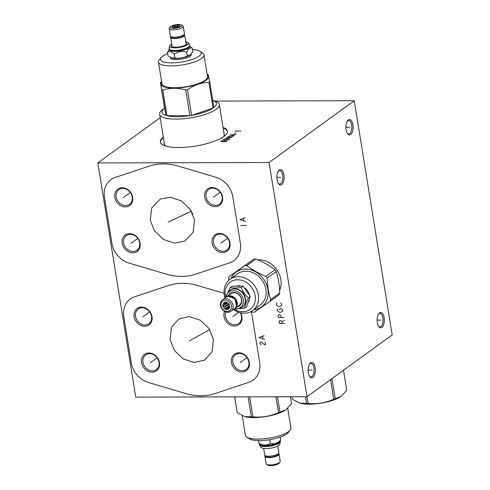 <?xml version="1.0" encoding="UTF-8"?>
<svg xmlns="http://www.w3.org/2000/svg" width="490" height="490" viewBox="0 0 490 490"><rect width="100%" height="100%" fill="white"/><g stroke="black" fill="none" stroke-linecap="round" stroke-linejoin="round"><path stroke-width="0.73" d="M97.822 162.925L269.084 162.515L307.016 396.71L135.755 397.121L97.822 162.925L160.175 117.698M257.887 259.902A20.954 17.518 54 0 1 280.856 279.649A20.954 17.518 54 0 1 279.594 290.527M150.24 220.206L151.71 207.864L160.34 199.026L170.33 197.25L181.171 200.759L190.298 209.438L194.561 220.096L193.091 232.438L184.461 241.276L174.471 243.052L163.629 239.549L154.503 230.864L150.24 220.206M219.508 233.418A10.131 8.465 54 0 1 230 242.985A10.131 8.465 54 0 1 222.613 252.595A10.131 8.465 54 0 1 212.121 243.028A10.131 8.465 54 0 1 219.508 233.418M129.63 233.632A10.131 8.465 54 0 1 140.122 243.199A10.131 8.465 54 0 1 132.735 252.809A10.131 8.465 54 0 1 122.243 243.242A10.131 8.465 54 0 1 129.63 233.632M122.188 187.713A10.131 8.465 54 0 1 132.686 197.28A10.131 8.465 54 0 1 125.293 206.89A10.131 8.465 54 0 1 114.801 197.323A10.131 8.465 54 0 1 122.188 187.713M212.066 187.499A10.131 8.465 54 0 1 222.558 197.06A10.131 8.465 54 0 1 215.171 206.67A10.131 8.465 54 0 1 204.679 197.103A10.131 8.465 54 0 1 212.066 187.499M170.061 339.595L171.408 327.369L179.058 318.837L189.367 316.626L200.263 320.16L208.979 328.49L213.413 339.49L212.066 351.716L204.422 360.248L194.107 362.465L183.211 358.925L174.495 350.595L170.061 339.595M238.844 352.806A10.131 8.465 54 0 1 249.337 362.373A10.131 8.465 54 0 1 241.95 371.984A10.131 8.465 54 0 1 231.458 362.416A10.131 8.465 54 0 1 238.844 352.806M148.966 353.021A10.131 8.465 54 0 1 159.458 362.588A10.131 8.465 54 0 1 152.072 372.198A10.131 8.465 54 0 1 141.579 362.631A10.131 8.465 54 0 1 148.966 353.021M141.53 307.101A10.131 8.465 54 0 1 152.023 316.669A10.131 8.465 54 0 1 144.636 326.279A10.131 8.465 54 0 1 134.138 316.712A10.131 8.465 54 0 1 141.53 307.101M240.639 312.816A10.131 8.465 54 0 1 234.508 326.064A10.131 8.465 54 0 1 225.872 321.115A10.131 8.465 54 0 1 224.573 311.358M215.055 101.075L354.246 100.738L392.178 334.933L307.016 396.71L308.106 403.411A27.514 7.803 170.8 0 1 307.328 403.417A27.514 7.803 170.8 0 1 306.556 403.417L299.843 403.135L292.475 399.276A27.514 7.803 170.8 0 1 292.395 398.946L292.034 396.747M269.084 162.515L354.246 100.738M223.042 127.431A33.957 9.629 170.8 0 1 227.397 131.155A33.957 9.629 170.8 0 1 178.789 147.533A33.957 9.629 170.8 0 1 160.359 142.014A33.957 9.629 170.8 0 1 163.317 137.102M279.337 169.999A7.705 3.62 -90.1 0 1 283.937 174.814A7.705 3.62 -90.1 0 1 281.695 184.589A7.705 3.62 -90.1 0 1 278.602 183.817A7.705 3.62 -90.1 0 1 278.571 170.777A7.705 3.62 -90.1 0 1 279.337 169.999M310.574 362.863A7.705 3.62 -90.1 0 1 315.174 367.678A7.705 3.62 -90.1 0 1 312.932 377.453A7.705 3.62 -90.1 0 1 309.839 376.681A7.705 3.62 -90.1 0 1 309.809 363.641A7.705 3.62 -90.1 0 1 310.574 362.863M379.56 312.822A7.705 3.62 -90.1 0 1 384.16 317.63A7.705 3.62 -90.1 0 1 381.918 327.406A7.705 3.62 -90.1 0 1 378.825 326.64A7.705 3.62 -90.1 0 1 378.795 313.6A7.705 3.62 -90.1 0 1 379.56 312.822M348.323 119.958A7.705 3.62 -90.1 0 1 352.929 124.766A7.705 3.62 -90.1 0 1 350.681 134.542A7.705 3.62 -90.1 0 1 347.588 133.776A7.705 3.62 -90.1 0 1 347.557 120.736A7.705 3.62 -90.1 0 1 348.323 119.958M278.271 171.231A6.75 3.173 -90.1 0 1 278.639 170.906A6.75 3.173 -90.1 0 1 279.661 170.544A6.75 3.173 -90.1 0 1 282.804 176.192A6.75 3.173 -90.1 0 1 280.709 183.689A6.75 3.173 -90.1 0 1 279.692 184.05A6.75 3.173 -90.1 0 1 278.302 183.37M309.509 364.095A6.75 3.173 -90.1 0 1 309.876 363.77A6.75 3.173 -90.1 0 1 310.899 363.409A6.75 3.173 -90.1 0 1 314.041 369.056A6.75 3.173 -90.1 0 1 311.946 376.553A6.75 3.173 -90.1 0 1 310.93 376.914A6.75 3.173 -90.1 0 1 309.539 376.234M378.494 314.053A6.75 3.173 -90.1 0 1 378.862 313.729A6.75 3.173 -90.1 0 1 379.885 313.367A6.75 3.173 -90.1 0 1 383.027 319.008A6.75 3.173 -90.1 0 1 380.938 326.512A6.75 3.173 -90.1 0 1 379.915 326.873A6.75 3.173 -90.1 0 1 378.525 326.193M347.257 121.189A6.75 3.173 -90.1 0 1 347.63 120.865A6.75 3.173 -90.1 0 1 348.647 120.503A6.75 3.173 -90.1 0 1 351.789 126.144A6.75 3.173 -90.1 0 1 349.701 133.648A6.75 3.173 -90.1 0 1 348.678 134.009A6.75 3.173 -90.1 0 1 347.288 133.329M192.882 214.246L189.844 208.777M223.526 136.741A30.349 8.606 -9.2 0 0 224.249 134.291A30.349 8.606 -9.2 0 0 224.046 133.629M165.792 146.094A30.349 8.606 170.8 0 1 164.334 143.999A30.349 8.606 170.8 0 1 164.321 143.301M160.42 142.308A33.957 9.629 170.8 0 1 163.415 137.69M227.427 131.455A33.957 9.629 -9.2 0 0 223.134 128.019M220.132 234.067A9.083 7.589 54 0 1 228.873 240.345A9.083 7.589 54 0 1 226.858 250.016A9.083 7.589 54 0 1 222.913 251.26A9.083 7.589 54 0 1 214.173 244.988A9.083 7.589 54 0 1 216.194 235.316A9.083 7.589 54 0 1 220.132 234.067M130.254 234.287A9.083 7.589 54 0 1 138.995 240.559A9.083 7.589 54 0 1 136.98 250.231A9.083 7.589 54 0 1 133.041 251.48A9.083 7.589 54 0 1 124.301 245.202A9.083 7.589 54 0 1 126.316 235.531A9.083 7.589 54 0 1 130.254 234.287M122.819 188.362A9.083 7.589 54 0 1 131.559 194.64A9.083 7.589 54 0 1 129.544 204.312A9.083 7.589 54 0 1 125.599 205.555A9.083 7.589 54 0 1 116.859 199.283A9.083 7.589 54 0 1 118.874 189.612A9.083 7.589 54 0 1 122.819 188.362M212.697 188.148A9.083 7.589 54 0 1 221.437 194.426A9.083 7.589 54 0 1 219.416 204.097A9.083 7.589 54 0 1 215.478 205.341A9.083 7.589 54 0 1 206.737 199.069A9.083 7.589 54 0 1 208.752 189.397A9.083 7.589 54 0 1 212.697 188.148M239.469 353.462A9.083 7.589 54 0 1 248.21 359.734A9.083 7.589 54 0 1 246.194 369.411A9.083 7.589 54 0 1 242.256 370.654A9.083 7.589 54 0 1 233.51 364.382A9.083 7.589 54 0 1 235.531 354.705A9.083 7.589 54 0 1 239.469 353.462M149.591 353.676A9.083 7.589 54 0 1 158.331 359.948A9.083 7.589 54 0 1 156.316 369.625A9.083 7.589 54 0 1 152.378 370.869A9.083 7.589 54 0 1 143.637 364.597A9.083 7.589 54 0 1 145.653 354.925A9.083 7.589 54 0 1 149.591 353.676M142.155 307.757A9.083 7.589 54 0 1 150.896 314.029A9.083 7.589 54 0 1 148.88 323.706A9.083 7.589 54 0 1 144.936 324.95A9.083 7.589 54 0 1 136.196 318.678A9.083 7.589 54 0 1 138.217 309A9.083 7.589 54 0 1 142.155 307.757M240.235 312.718A9.083 7.589 54 0 1 238.759 323.492A9.083 7.589 54 0 1 234.814 324.735A9.083 7.589 54 0 1 225.768 311.897M233.344 288.898A10.302 8.612 -126 0 1 245.508 298.49A10.302 8.612 54 0 1 244.602 304.419M242.164 307.334A10.517 8.789 -126 0 0 242.219 307.297A10.517 8.789 -126 0 0 245.325 298.759A10.517 8.789 -126 0 0 239.206 290.105A10.517 8.789 -126 0 0 229.871 290.27A10.517 8.789 -126 0 0 229.816 290.307M234.692 308.565A9.61 8.03 -126 0 0 243.352 299.617A9.61 8.03 -126 0 0 234.649 290.631A9.61 8.03 -126 0 0 226.325 297.032M237.007 306.905A7.76 6.486 -126 0 0 241.723 299.617A7.76 6.486 -126 0 0 235.843 292.64A7.76 6.486 -126 0 0 228.622 295.348M226.362 297.007A7.142 5.966 54 0 1 226.674 296.756L230.955 293.651A7.142 5.966 54 0 1 237.295 293.541A7.142 5.966 54 0 1 241.448 299.421A7.142 5.966 54 0 1 239.341 305.215L235.065 308.314A7.142 5.966 54 0 1 234.722 308.541M226.674 296.756A7.142 5.966 54 0 1 233.013 296.646A7.142 5.966 54 0 1 237.172 302.52A7.142 5.966 54 0 1 235.065 308.314M228.285 296.315L234.888 298.741L236.517 305.772A0.68 0.319 -161.4 0 1 236.376 305.901M222.589 299.721L226.019 297.234A7.142 5.966 54 0 1 232.358 297.118A7.142 5.966 54 0 1 236.517 302.998A7.142 5.966 54 0 1 234.41 308.792L230.974 311.279A7.142 5.966 54 0 1 224.634 311.395A7.142 5.966 54 0 1 220.482 305.515A7.142 5.966 54 0 1 222.589 299.721A7.142 5.966 54 0 1 228.928 299.611A7.142 5.966 54 0 1 233.087 305.484A7.142 5.966 54 0 1 230.974 311.279M231.488 305.876A5.935 4.961 54 0 1 227.158 311.511A5.935 4.961 54 0 1 221.008 305.901A5.935 4.961 54 0 1 225.339 300.266A5.935 4.961 54 0 1 231.488 305.876M229.675 305.882A3.883 3.246 -126 0 0 229.645 305.711A3.883 3.246 -126 0 0 227.47 302.716A3.883 3.246 -126 0 0 224.028 302.704A3.883 3.246 -126 0 0 222.821 305.895A3.883 3.246 -126 0 0 226.839 309.564A3.883 3.246 -126 0 0 229.675 305.882M229.381 307.126L227.611 308.406L228.536 308.657L229.332 307.218A3.124 2.609 54 0 0 229.547 306.648L229.62 305.625M227.581 302.783L226.662 302.526A3.124 2.609 -126 0 0 226.049 302.526L224.42 302.789L224.328 303.72A3.124 2.609 -126 0 0 224.114 304.29L223.311 305.729L224.494 306.654A3.124 2.609 54 0 0 224.892 307.224L225.369 308.669L226.999 308.406A3.124 2.609 54 0 0 227.611 308.406M226.735 302.532A3.124 2.609 -126 0 0 226.735 303.543A3.124 2.609 -126 0 0 227.158 304.725L224.494 306.654M226.552 302.52L224.114 304.29M225.957 302.538L224.328 303.72M229.534 305.288A3.124 2.609 54 0 1 227.838 302.955M229.577 306.538L226.999 308.406M227.556 305.295A3.124 2.609 -126 0 0 229.596 306.471L228.383 306.483L227.556 305.295L224.892 307.224M226.705 302.532L226.325 303.543L227.158 304.725M223.311 305.729L226.325 303.543M225.369 308.669L228.383 306.483M239.635 308.608L244.663 308.088C244.951 305.368 246.243 301.926 248.546 297.749C245.129 295.041 242.721 291.605 241.319 287.44C236.603 288.181 232.903 288.187 230.202 287.465L227.893 292.212M244.663 308.088L246.415 306.814L250.298 296.481L248.546 297.749M250.298 296.481L243.071 286.166L231.954 286.197L230.202 287.465M243.071 286.166L241.319 287.44M249.263 294.472A10.517 8.789 -126 0 0 244.553 287.765M240.296 285.927A10.517 8.789 -126 0 0 237.381 285.872M234.097 309.019A16.881 14.112 -126 0 0 242.838 311.714A16.881 14.112 -126 0 0 255.149 295.697A16.881 14.112 -126 0 0 237.662 279.753A16.881 14.112 -126 0 0 225.712 297.461M248.681 301.626A10.517 8.789 -126 0 0 249.477 299.359M233.393 309.527A19.288 16.121 -126 0 0 244.277 313.214A19.288 16.121 -126 0 0 252.644 310.568A19.288 16.121 -126 0 0 256.932 290.019A19.288 16.121 -126 0 0 238.367 276.697A19.288 16.121 -126 0 0 229.994 279.343A19.288 16.121 -126 0 0 225.008 297.969M229.994 279.343L237.552 273.861A19.288 16.121 -126 0 1 245.919 271.215A19.288 16.121 54 0 1 264.484 284.543A19.288 16.121 54 0 1 260.202 305.086L252.644 310.568M231.066 278.565A21.535 18.001 -126 0 1 245.576 269.09A21.535 18.001 54 0 1 267.736 288.598A21.535 18.001 54 0 1 253.716 309.79M270.67 299.604L279.704 293.051C279.49 285.198 278.332 278.032 276.225 271.558A24.604 20.562 54 0 0 274.982 269.782L265.941 276.342A24.604 20.562 54 0 1 267.185 278.112C267.399 285.964 268.563 293.124 270.67 299.604A24.604 20.562 54 0 1 270.002 301.381L254.384 312.173A24.604 20.562 54 0 1 253.434 312.197A24.604 20.562 -126 0 1 252.473 312.173L251.021 311.579M265.941 276.342C258.634 273.457 252.27 269.886 246.85 265.635A24.604 20.562 54 0 0 245.888 265.617A24.604 20.562 -126 0 0 244.939 265.641L229.326 276.427A24.604 20.562 -126 0 0 228.652 278.204L228.75 280.366M276.225 271.558L267.185 278.112M274.982 269.782C269.561 265.531 263.197 261.96 255.884 259.081L246.85 265.635M255.884 259.081A24.604 20.562 54 0 0 254.929 259.057A24.604 20.562 -126 0 0 253.973 259.081L244.939 265.641M253.973 259.081L229.326 276.427M279.704 293.051A24.604 20.562 54 0 1 279.037 294.827L270.002 301.381M164.56 108.186L163.121 109.178A30.251 8.581 170.8 0 0 162.772 109.429A30.251 8.581 -9.2 0 0 159.605 114.201A30.251 8.581 -9.2 0 0 183.229 118.782A30.251 8.581 -9.2 0 0 216.17 109.301A30.251 8.581 170.8 0 0 219.33 104.529A30.251 8.581 170.8 0 0 214.412 100.873L212.734 100.383M212.421 100.303A27.514 7.803 -9.2 0 1 213.891 107.531A27.514 7.803 170.8 0 1 213.511 107.812A27.514 7.803 -9.2 0 1 213.107 108.094L208.948 82.418A27.514 7.803 -9.2 0 0 209.353 82.136A27.514 7.803 170.8 0 0 209.732 81.855L208.262 74.627A27.514 7.803 170.8 0 0 207.754 74.468L207.141 74.29M213.891 107.531L209.732 81.855M164.567 108.21L166.03 115.438A27.514 7.803 -9.2 0 1 164.567 108.21L160.408 82.534A27.514 7.803 -9.2 0 1 160.781 82.253A27.514 7.803 170.8 0 1 161.1 82.026A27.514 7.803 170.8 0 1 161.186 81.971M207.203 74.688A24.059 6.823 170.8 0 1 205.996 80.256A24.059 6.823 -9.2 0 1 176.486 88.01A24.059 6.823 -9.2 0 1 161.694 82.063M160.408 82.534L166.03 115.438A27.514 7.803 -9.2 0 0 166.98 115.713A27.514 7.803 -9.2 0 0 189.912 115.658A27.514 7.803 -9.2 0 0 191.645 115.377A27.514 7.803 -9.2 0 0 213.107 108.094L191.645 115.377L187.486 89.701C194.273 84.978 201.427 82.547 208.948 82.418M161.871 89.762A27.514 7.803 -9.2 0 0 162.821 90.038C170.097 87.728 177.741 87.71 185.753 89.982A27.514 7.803 -9.2 0 0 187.486 89.701M167.69 53.643A20.647 5.856 -9.2 0 0 162.637 56.252A20.647 5.856 -9.2 0 0 161.112 57.649L159.183 60.099A23.055 6.535 -9.2 0 0 158.472 62.169L162.006 83.992A23.055 6.535 -9.2 0 0 180.008 87.483A23.055 6.535 -9.2 0 0 205.108 80.256A23.055 6.535 170.8 0 0 207.521 76.618L203.981 54.8A23.055 6.535 -9.2 0 0 202.658 53.055L200.049 51.346A20.647 5.856 -9.2 0 0 192.546 49.613M158.472 62.169A23.055 6.535 -9.2 0 0 176.474 65.66A23.055 6.535 -9.2 0 0 201.574 58.439A23.055 6.535 -9.2 0 0 203.981 54.8M161.112 57.649A20.647 5.856 -9.2 0 0 173.662 62.818A20.647 5.856 -9.2 0 0 199.081 56.166A20.647 5.856 -9.2 0 0 200.049 51.346M170.404 57.434L170.477 57.887A10.517 2.983 -9.2 0 0 176.186 59.596A10.517 2.983 -9.2 0 0 191.241 54.525L191.167 54.059M171.831 57.967A10.517 2.983 -9.2 0 0 172.002 58.022A10.517 2.983 -9.2 0 0 176.002 58.457A10.517 2.983 170.8 0 0 189.838 55.131L192.913 51.879L192.307 48.149L189.746 46.023M169.215 49.343L167.464 52.252L168.07 55.989L171.647 57.918L174.893 57.992C179.236 58.537 183.376 57.851 187.321 55.94L190.145 54.923M187.321 55.94L186.714 52.203C188.234 48.712 190.096 47.358 192.307 48.149M174.893 57.992L174.293 54.261C178.084 51.432 182.225 50.746 186.714 52.203M167.464 52.252C169.393 50.776 171.665 51.444 174.293 54.261M169.332 49.484L169.362 49.68A10.302 2.922 -9.2 0 0 174.954 51.352A10.302 2.922 170.8 0 0 189.71 46.385L189.673 46.189M189.373 46.617A10.302 2.922 170.8 0 1 189.293 46.728A10.302 2.922 170.8 0 1 174.863 50.77A10.302 2.922 -9.2 0 1 169.865 49.87L169.632 49.723A10.517 2.983 -9.2 0 0 174.734 50.635A10.517 2.983 -9.2 0 0 189.465 46.507A10.517 2.983 -9.2 0 0 189.789 45.564A10.517 2.983 -9.2 0 0 189.765 45.454M169.013 48.816A10.517 2.983 -9.2 0 0 169.025 48.926A10.517 2.983 -9.2 0 0 169.632 49.723M171.665 44.088A9.61 2.726 -9.2 0 0 169.73 45.533A9.61 2.726 -9.2 0 0 174.734 47.842A9.61 2.726 -9.2 0 0 185.165 45.925A9.61 2.726 -9.2 0 0 188.05 42.563A9.61 2.726 -9.2 0 0 185.759 41.803M171.819 45.037A7.76 2.199 -9.2 0 0 171.788 46.575A7.76 2.199 -9.2 0 0 175.555 47.248A7.76 2.199 -9.2 0 0 186.427 44.204A7.76 2.199 -9.2 0 0 185.912 42.753M172.192 46.783A7.142 2.027 170.8 0 1 172.051 46.477L170.581 37.399A7.142 2.027 170.8 0 1 170.71 36.879M184.124 34.49A7.142 2.027 170.8 0 1 184.675 35.121A7.142 2.027 170.8 0 1 174.458 38.563A7.142 2.027 170.8 0 1 170.581 37.399M184.675 35.121L186.145 44.192A7.142 2.027 170.8 0 1 186.108 44.529M177.766 37.92A5.862 1.66 -9.2 0 0 183.413 35.323L183.37 35.072M177.772 38.006L177.588 36.885L177.772 38.006L174.128 38.251L171.463 37.693L170.643 36.456M181.551 25.015L182.856 25.872A7.142 2.027 170.8 0 1 183.266 26.411L184.454 33.724A7.142 2.027 170.8 0 1 174.232 37.166A7.142 2.027 170.8 0 1 170.355 36.003L169.173 28.696A7.142 2.027 170.8 0 1 169.387 28.053L170.355 26.828A5.935 1.684 170.8 0 1 178.672 24.5A5.935 1.684 170.8 0 1 181.551 25.015A5.935 1.684 170.8 0 1 179.928 27.109A5.935 1.684 170.8 0 1 173.393 28.328A5.935 1.684 170.8 0 1 170.355 26.828M183.266 26.411A7.142 2.027 170.8 0 1 173.043 29.853A7.142 2.027 170.8 0 1 169.173 28.696M177.76 25.162A3.883 1.103 -9.2 0 0 173.681 25.884A3.883 1.103 -9.2 0 0 172.29 27.213A3.883 1.103 -9.2 0 0 174.311 27.667A3.883 1.103 -9.2 0 0 179.836 25.988A3.883 1.103 -9.2 0 0 177.76 25.162M178.63 26.846L177.705 25.743L176.4 26.736A3.124 0.888 -9.2 0 0 175.714 26.846L174.171 26.325L173.65 27.55A3.124 0.888 -9.2 0 0 173.521 27.63M176.516 27.446L176.4 26.736M177.705 25.743L177.925 27.103M175.83 27.556L175.714 26.846M174.171 26.325L174.385 27.667M162.821 90.038L166.98 115.713L189.912 115.658L185.753 89.982M340.899 396.526A24.059 6.823 170.8 0 1 340.82 396.582A24.059 6.823 170.8 0 1 309.166 404.189A24.059 6.823 170.8 0 1 300.021 403.19A24.059 6.823 170.8 0 1 299.929 403.166M305.472 396.71L306.556 403.417M292.065 396.747L292.475 399.276M330.572 379.621L333.739 399.179C325.58 402.952 317.036 404.366 308.106 403.411M331.938 378.629L335.191 398.682A27.514 7.803 170.8 0 1 333.739 399.179M346.736 390.31A27.514 7.803 170.8 0 0 346.718 390.15L343.49 370.244L346.736 390.31L340.979 396.471L335.191 398.682M275.956 396.784L278.516 412.598A27.514 7.803 -9.2 0 0 279.968 412.102L285.756 409.891L291.513 403.729A27.514 7.803 -9.2 0 0 291.495 403.57L290.386 396.747L291.513 403.729M278.516 412.598C270.345 416.304 261.801 417.719 252.883 416.831A27.514 7.803 -9.2 0 1 252.105 416.837A27.514 7.803 170.8 0 1 251.333 416.837L244.62 416.555L237.252 412.696A27.514 7.803 170.8 0 1 237.172 412.366L234.661 396.882M244.712 416.586A24.059 6.823 170.8 0 0 244.798 416.61A24.059 6.823 170.8 0 0 253.943 417.609A24.059 6.823 -9.2 0 0 285.596 410.001A24.059 6.823 -9.2 0 0 285.676 409.946M277.487 396.777L279.968 412.102M249.649 396.845L252.883 416.831M248.099 396.851L251.333 416.837M234.692 396.882L237.252 412.696M287.734 408.268L290.925 427.99A23.055 6.535 170.8 0 1 290.221 430.061A23.055 6.535 170.8 0 1 257.93 439.107A23.055 6.535 170.8 0 1 246.746 437.105A23.055 6.535 170.8 0 1 245.417 435.359L242.225 415.661M290.221 430.061L288.285 432.511A20.647 5.856 170.8 0 1 259.369 440.608A20.647 5.856 170.8 0 1 249.349 438.813L246.746 437.105M259.124 443.793L260.288 444.553A10.302 2.922 170.8 0 0 269.255 445.171A10.302 2.922 170.8 0 0 278.957 442.109A10.302 2.922 -9.2 0 0 279.723 441.404L280.629 439.934C277.505 443.254 274.039 444.43 270.223 443.462C266.866 445.618 263.161 445.624 259.112 443.493L258.512 440.602M280.17 437.092L280.629 439.934M258.647 440.608L259.112 443.493M269.623 439.726L270.223 443.462M259.767 444.21L259.792 444.363A10.302 2.922 170.8 0 0 267.834 445.925A10.302 2.922 170.8 0 0 279.055 442.691A10.302 2.922 -9.2 0 0 280.133 441.067L280.108 440.914M280.188 440.816A10.517 2.983 170.8 0 1 280.378 441.239A10.517 2.983 170.8 0 1 279.276 442.893A10.517 2.983 170.8 0 1 267.822 446.194A10.517 2.983 170.8 0 1 259.614 444.602A10.517 2.983 170.8 0 1 259.657 444.142M280.384 441.349A10.517 2.983 170.8 0 1 280.409 441.453L279.674 444.632A9.61 2.726 170.8 0 1 278.884 445.398A9.61 2.726 170.8 0 1 269.647 448.277A9.61 2.726 170.8 0 1 261.348 447.597C260.986 447.664 260.417 446.739 259.645 444.822A10.517 2.983 170.8 0 1 259.639 444.706M263.638 448.356L264.723 455.045A7.142 2.027 -9.2 0 0 270.302 456.123A7.142 2.027 -9.2 0 0 278.075 453.887A7.142 2.027 -9.2 0 0 278.822 452.76L277.738 446.072M278.669 453.311A0.68 0.649 -4.9 0 1 278.755 453.581L277.334 455.443L272.238 457.029L267.026 457.127L265.353 456.362L265.01 455.492M265.084 455.921A7.142 2.027 -9.2 0 0 264.949 456.441A7.142 2.027 -9.2 0 0 270.523 457.519A7.142 2.027 -9.2 0 0 278.302 455.284A7.142 2.027 -9.2 0 0 279.049 454.157A7.142 2.027 -9.2 0 0 278.761 453.703M264.949 456.441L266.131 463.748A7.142 2.027 -9.2 0 0 266.542 464.287A7.142 2.027 -9.2 0 0 272.759 464.716A7.142 2.027 -9.2 0 0 279.484 462.591A7.142 2.027 -9.2 0 0 280.011 462.107A7.142 2.027 -9.2 0 0 280.231 461.464L279.049 454.157M266.542 464.287L267.846 465.145A5.935 1.684 -9.2 0 0 273.016 465.5A5.935 1.684 -9.2 0 0 278.608 463.736A5.935 1.684 -9.2 0 0 279.043 463.332L280.011 462.107M282.13 323.449L281.83 321.612L280.739 320.515L279.827 320.515L279.092 321.624L279.386 323.455L284.868 323.443M281.83 321.612L284.39 320.503M281.174 317.575L280.88 315.738L279.784 314.635L278.871 314.641L278.136 315.744L278.436 317.581L283.918 317.569M277.922 308.761L277.187 309.864L277.303 310.599L278.914 312.069L280.341 312.43L282.448 311.322L282.669 309.852L281.572 308.755L279.747 308.755L279.986 310.225M276.966 302.881L276.231 303.99L276.354 304.725L277.959 306.189L279.392 306.55L280.703 306.183L281.836 304.707L280.623 302.875M172.235 220.267L172.566 220.035L172.235 220.267M229.7 262.805A21.811 18.228 -126 0 0 240.327 242.96L232.885 197.035A21.811 18.228 -126 0 0 215.845 177.257L178.409 166.147A59.413 49.662 -126 0 0 148.905 166.214L115.101 177.503A21.811 18.228 -126 0 0 104.474 197.347L111.916 243.267A21.811 18.228 -126 0 0 128.956 263.044L166.392 274.161A59.413 49.662 -126 0 0 195.896 274.088L229.7 262.805M168.125 222.178L191.363 211.159M220.892 243.126L221.223 242.881M221.523 242.666L227.666 238.207M131.014 243.34L131.345 243.101M131.645 242.881L137.788 238.422M123.578 197.421L123.909 197.176M124.209 196.962L130.352 192.503M213.456 197.207L213.787 196.962M214.087 196.747L220.231 192.288M191.572 339.662L191.902 339.423L191.572 339.662M224.102 293.363L197.752 285.535A59.413 49.662 -126 0 0 168.242 285.609L134.438 296.891A21.811 18.228 -126 0 0 123.811 316.736L131.253 362.655A21.811 18.228 -126 0 0 148.292 382.439L185.728 393.55A59.413 49.662 -126 0 0 215.232 393.482L249.036 382.194A21.811 18.228 -126 0 0 259.663 362.349L252.228 316.43A21.811 18.228 -126 0 0 250.923 311.634M189.52 340.771L209.702 329.617M240.229 362.514L240.559 362.275M240.86 362.061L247.003 357.602M150.35 362.735L150.687 362.49M150.981 362.275L157.125 357.816M142.915 316.81L143.245 316.571M143.546 316.356L149.689 311.897M232.793 316.595L233.124 316.356M233.424 316.136L238.734 312.283M240.804 225.498L246.286 225.486M245.037 217.774L239.849 219.624L245.631 221.443M243.683 220.714L243.328 218.509M265.145 341.94L265.623 344.88L263.161 343.784L261.495 341.947L260.576 341.953L259.841 343.055L261.054 344.893M264.135 335.693L258.953 337.543L264.729 339.368M262.781 338.639L262.426 336.434M223.563 141.555L224.42 140.924L224.028 140.55L221.682 140.93L220.819 141.561L226.3 141.543M224.42 140.924L227.679 140.544M223.581 139.558L229.063 139.546L229.749 139.044L229.069 138.548L226.331 138.554L223.581 139.558M226.337 137.555L231.819 137.543M227.721 136.557L233.197 136.538M229.081 137.549L230.459 136.551M236.131 134.413L229.786 135.05L234.404 135.663M232.922 135.418L233.957 134.67M234.771 133.421L235.806 132.668M235.304 131.051L240.786 131.038M280.182 177.294L280.844 177.294M279.674 177.294L276.893 177.3M311.42 370.158L312.081 370.158M310.911 370.158L308.13 370.164M380.405 320.117L381.073 320.117M379.903 320.117L377.116 320.123M349.174 127.253L349.836 127.253M348.666 127.253L345.879 127.259M226.245 305.889L228.873 303.984M176.032 26.417L176.21 27.501M242.219 307.297L242.115 307.371A10.517 8.789 -126 0 0 245.221 298.839A10.517 8.789 -126 0 0 239.102 290.178A10.517 8.789 -126 0 0 229.767 290.343L226.643 294.637L226.16 297.136M169.025 48.926L168.989 48.706A10.517 2.983 -9.2 0 0 174.697 50.415A10.517 2.983 -9.2 0 0 189.753 45.343C188.981 43.426 188.417 42.495 188.05 42.563M280.378 441.239L280.409 441.453A10.517 2.983 170.8 0 1 279.312 443.113A10.517 2.983 170.8 0 1 267.858 446.415A10.517 2.983 170.8 0 1 259.645 444.822L259.614 444.602M234.539 308.694L236.652 309L242.115 307.371M164.542 144.66L159.605 114.201M224.267 134.989L219.33 104.529M161.633 81.665L161.1 82.026M172.002 58.022L171.647 57.918M168.989 48.706L169.73 45.533"/></g></svg>
